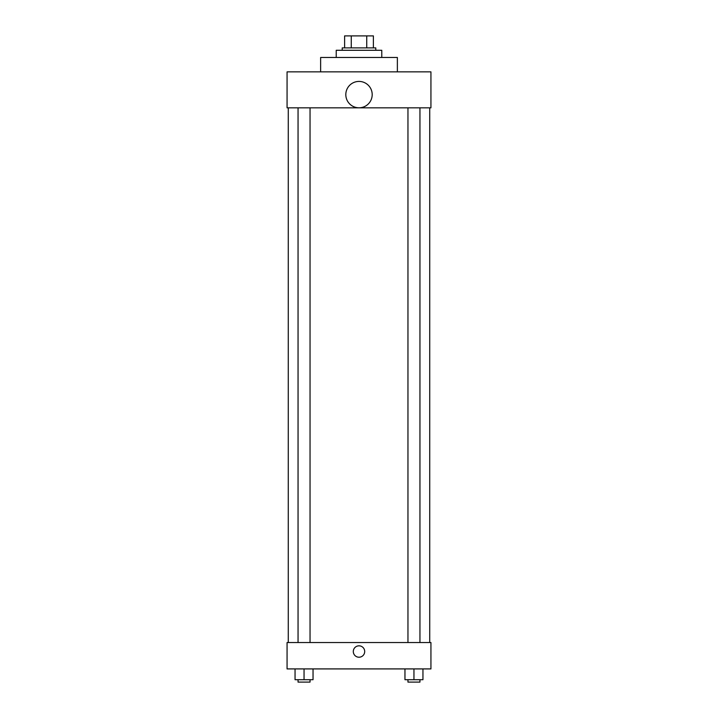 <?xml version="1.0" encoding="UTF-8"?>
<svg xmlns="http://www.w3.org/2000/svg" width="718" height="718" viewBox="0 0 718 718"><rect width="100%" height="100%" fill="white"/><g stroke="black" fill="none" stroke-linecap="round" stroke-linejoin="round"><path stroke-width="1.08" d="M351.264 47.891L351.264 35.9L344.613 35.9L344.613 47.891L344.613 35.9M351.264 35.9L373.387 35.9L373.387 47.891M366.736 47.891L366.736 35.9M342.217 50.287L342.217 47.891L375.783 47.891L375.783 50.287M381.779 57.476L381.779 50.287L336.221 50.287L336.221 57.476M397.368 71.863L397.368 57.476L320.632 57.476L320.632 71.863M287.065 71.863L430.935 71.863L430.935 107.835L287.065 107.835L287.065 71.863M345.816 94.605A13.184 13.184 0 0 0 365.597 106.031A13.184 13.184 0 0 0 365.597 83.189A13.184 13.184 0 0 0 345.816 94.605M288.268 642.538L288.268 107.835M407.959 107.835L407.959 642.538M298.051 642.538L298.051 107.835M287.065 642.538L430.935 642.538L430.935 668.916L287.065 668.916L287.065 642.538M359 657.221A5.699 5.699 0 0 1 354.064 648.677A5.699 5.699 0 0 1 363.936 648.677A5.699 5.699 0 0 1 359 657.221M404.961 668.916L404.961 679.704L422.947 679.704L422.947 668.916L422.947 679.704M413.954 679.704L413.954 668.916M419.949 679.704L419.949 682.1L407.959 682.1L407.959 679.704M295.053 668.916L295.053 679.704L313.039 679.704L313.039 668.916L313.039 679.704M304.046 679.704L304.046 668.916M310.041 679.704L310.041 682.1L298.051 682.1L298.051 679.704M429.732 642.538L429.732 107.835M419.949 107.835L419.949 642.538M310.041 642.538L310.041 107.835"/></g></svg>
